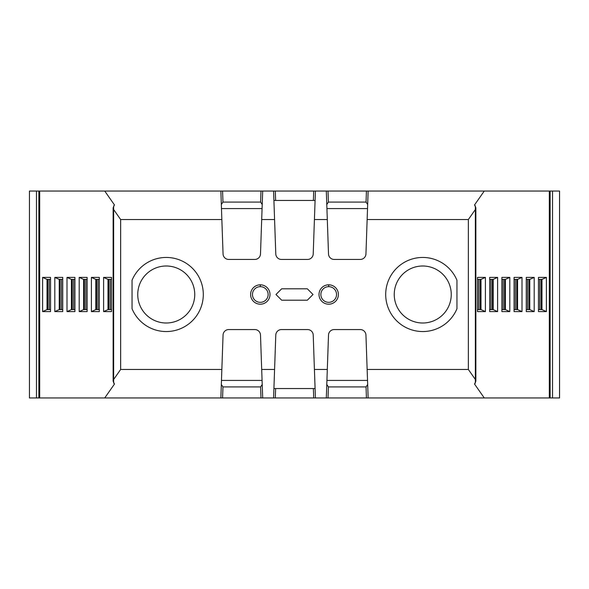 <?xml version="1.0" encoding="UTF-8"?>
<svg xmlns="http://www.w3.org/2000/svg" width="589" height="589" viewBox="0 0 589 589"><rect width="100%" height="100%" fill="white"/><g stroke="black" fill="none" stroke-linecap="round" stroke-linejoin="round"><path stroke-width="0.88" d="M221.471 380.413L262.076 380.413M367.529 380.413L326.924 380.413M315.086 388.549L273.914 388.549M79.198 311.596L83.631 309.608L79.198 311.596L79.198 277.404L87.128 277.404L79.198 277.404L79.198 311.596L79.198 277.404L87.128 277.404L87.128 311.596L79.198 311.596L87.128 311.596L87.128 277.404L87.128 311.596L79.198 311.596L83.623 309.608L87.128 309.608L83.631 309.608L83.623 279.392L87.128 279.392M91.398 311.596L95.823 309.608L95.816 279.392L91.398 277.404L91.398 311.596L95.823 309.608L91.398 311.596L91.398 277.404L99.327 277.404L91.398 277.404L91.398 311.596L99.327 311.596L99.327 277.404L99.327 311.596L91.398 311.596L99.327 311.596L99.327 277.404L91.398 277.404L95.816 279.392L99.327 279.392M103.59 311.596L108.023 309.608L108.015 279.392L103.59 277.404L111.527 277.404L103.59 277.404L103.59 311.596L108.023 309.608L103.59 311.596L103.59 277.404L111.527 277.404L111.527 311.596L103.59 311.596L111.527 311.596L111.527 277.404L111.527 311.596L103.59 311.596L103.59 277.404L108.015 279.392L111.527 279.392M67.006 311.596L71.431 309.608L71.424 279.392L67.006 277.404L74.936 277.404L67.006 277.404L67.006 311.596L71.431 309.608L67.006 311.596L67.006 277.404L74.936 277.404L74.936 311.596L67.006 311.596L74.936 311.596L74.936 277.404L74.936 311.596L67.006 311.596L67.006 277.404L71.424 279.392L74.936 279.392M54.806 311.596L59.239 309.608L59.231 279.392L54.806 277.404L62.736 277.404L54.806 277.404L54.806 311.596L59.239 309.608L54.806 311.596L54.806 277.404L62.736 277.404L62.736 311.596L54.806 311.596L62.736 311.596L62.736 277.404L62.736 311.596L54.806 311.596L54.806 277.404L59.231 279.392L62.736 279.392M42.607 311.596L47.039 309.608L47.032 279.392L42.607 277.404L42.607 311.596L47.039 309.608L42.607 311.596L42.607 277.404L50.544 277.404L42.607 277.404L42.607 311.596L50.544 311.596L50.544 277.404L50.544 311.596L42.607 311.596L50.544 311.596L50.544 277.404L42.607 277.404L47.032 279.392L50.544 279.392M552.541 397.958L550.126 397.958L550.126 191.042L552.541 191.042L552.541 397.958L552.541 191.042L552.541 397.958L559.55 397.958L550.126 397.958L550.126 191.042L559.55 191.042L559.55 397.958L559.55 191.042L552.541 191.042L559.55 191.042L559.55 397.958L549.316 397.958L549.316 191.042L315.417 191.042L314.416 219.535L327.307 219.535L326.313 191.042L262.687 191.042L261.693 219.535L274.584 219.535L273.583 191.042L104.732 191.042L114.45 204.92L113.64 206.076L113.64 209.529L120.649 219.535L221.854 219.535L220.86 191.042L104.732 191.042L114.45 204.92L113.14 207.799L113.64 209.529L120.649 219.535L221.854 219.535L223.054 253.947A5.699 5.699 0 0 0 228.753 259.447L254.794 259.447A5.699 5.699 0 0 0 260.493 253.947A5.699 5.699 0 0 1 254.794 259.447A5.699 5.699 0 0 0 260.493 253.947A5.699 5.699 0 0 1 254.794 259.447L228.753 259.447A5.699 5.699 0 0 1 223.054 253.947A5.699 5.699 0 0 0 228.753 259.447L254.794 259.447A5.699 5.699 0 0 0 260.493 253.947L261.693 219.535L274.584 219.535L275.785 253.947A5.699 5.699 0 0 0 281.483 259.447L307.517 259.447A5.699 5.699 0 0 0 313.215 253.947A5.699 5.699 0 0 1 307.517 259.447A5.699 5.699 0 0 0 313.215 253.947A5.699 5.699 0 0 1 307.517 259.447L281.483 259.447A5.699 5.699 0 0 1 275.785 253.947A5.699 5.699 0 0 0 281.483 259.447L307.517 259.447A5.699 5.699 0 0 0 313.215 253.947L314.416 219.535L327.307 219.535L328.507 253.947A5.699 5.699 0 0 0 334.206 259.447L360.247 259.447A5.699 5.699 0 0 0 365.946 253.947A5.699 5.699 0 0 1 360.247 259.447A5.699 5.699 0 0 0 365.946 253.947A5.699 5.699 0 0 1 360.247 259.447L334.206 259.447A5.699 5.699 0 0 1 328.507 253.947A5.699 5.699 0 0 0 334.206 259.447L360.247 259.447A5.699 5.699 0 0 0 365.946 253.947L367.146 219.535L468.351 219.535L475.36 209.529L475.86 207.799L474.55 204.92L484.268 191.042L29.45 191.042L29.45 397.958L29.45 191.042L36.459 191.042L29.45 191.042L29.45 397.958L36.459 397.958L29.45 397.958L36.459 397.958L36.459 191.042L38.874 191.042L38.874 397.958L36.459 397.958L36.459 191.042L38.874 191.042L38.874 397.958L36.459 397.958L36.459 191.042M552.541 191.042L549.316 191.042L549.316 397.958L368.14 397.958L367.146 369.465L468.351 369.465L475.36 379.471L475.86 381.201L474.55 384.08L484.268 397.958L39.684 397.958L39.684 191.042L38.874 191.042L38.874 397.958L36.459 397.958M367.146 369.465L365.946 335.053L368.14 397.958L367.146 369.465L468.351 369.465L475.36 379.471L475.36 382.924L474.55 384.08L484.268 397.958L39.684 397.958L39.684 191.042L104.732 191.042L114.45 204.92L113.64 206.076L113.64 209.529L120.649 219.535L120.649 369.465L221.854 369.465L220.86 397.958L104.732 397.958L114.45 384.08L113.14 381.201L113.64 379.471L120.649 369.465L221.854 369.465L223.054 335.053A5.699 5.699 0 0 1 228.753 329.553A5.699 5.699 0 0 0 223.054 335.053A5.699 5.699 0 0 1 228.753 329.553A5.699 5.699 0 0 0 223.054 335.053A5.699 5.699 0 0 1 228.753 329.553L254.794 329.553A5.699 5.699 0 0 1 260.493 335.053A5.699 5.699 0 0 0 254.794 329.553L228.753 329.553L254.794 329.553A5.699 5.699 0 0 1 260.493 335.053A5.699 5.699 0 0 0 254.794 329.553A5.699 5.699 0 0 1 260.493 335.053L261.693 369.465L274.584 369.465L273.583 397.958L262.687 397.958L261.693 369.465L274.584 369.465L275.785 335.053A5.699 5.699 0 0 1 281.483 329.553A5.699 5.699 0 0 0 275.785 335.053A5.699 5.699 0 0 1 281.483 329.553A5.699 5.699 0 0 0 275.785 335.053A5.699 5.699 0 0 1 281.483 329.553L307.517 329.553A5.699 5.699 0 0 1 313.215 335.053A5.699 5.699 0 0 0 307.517 329.553L281.483 329.553L307.517 329.553A5.699 5.699 0 0 1 313.215 335.053A5.699 5.699 0 0 0 307.517 329.553A5.699 5.699 0 0 1 313.215 335.053L314.416 369.465L327.307 369.465L326.313 397.958L315.417 397.958L314.416 369.465L327.307 369.465L328.507 335.053A5.699 5.699 0 0 1 334.206 329.553A5.699 5.699 0 0 0 328.507 335.053A5.699 5.699 0 0 1 334.206 329.553A5.699 5.699 0 0 0 328.507 335.053A5.699 5.699 0 0 1 334.206 329.553L360.247 329.553A5.699 5.699 0 0 1 365.946 335.053A5.699 5.699 0 0 0 360.247 329.553L334.206 329.553L360.247 329.553A5.699 5.699 0 0 1 365.946 335.053A5.699 5.699 0 0 0 360.247 329.553A5.699 5.699 0 0 1 365.946 335.053L367.146 369.465L468.351 369.465L468.351 219.535L475.36 209.529L475.36 206.076L474.55 204.92L484.268 191.042L368.14 191.042L367.146 219.535L468.351 219.535L475.36 209.529L475.36 206.076L474.55 204.92L484.268 191.042L549.316 191.042L484.268 191.042M538.456 311.596L538.456 277.404L546.393 277.404L538.456 277.404L538.456 311.596L538.456 277.404L546.393 277.404L546.393 311.596L538.456 311.596L546.393 311.596L546.393 277.404L541.968 279.392L546.393 277.404L546.393 311.596L538.456 311.596M526.264 311.596L526.264 277.404L534.194 277.404L526.264 277.404L526.264 311.596L526.264 277.404L534.194 277.404L534.194 311.596L526.264 311.596L534.194 311.596L534.194 277.404L529.769 279.392L534.194 277.404L534.194 311.596L526.264 311.596M514.064 311.596L514.064 277.404L522.001 277.404L514.064 277.404L514.064 311.596L514.064 277.404L522.001 277.404L522.001 311.596L514.064 311.596L522.001 311.596L522.001 277.404L517.576 279.392L522.001 277.404L522.001 311.596L514.064 311.596M501.872 311.596L501.872 277.404L509.802 277.404L501.872 277.404L501.872 311.596L501.872 277.404L509.802 277.404L509.802 311.596L501.872 311.596L509.802 311.596L509.802 277.404L505.377 279.392L509.802 277.404L509.802 311.596L501.872 311.596M485.41 277.404L477.473 277.404L477.473 311.596L477.473 277.404L485.41 277.404L477.473 277.404L477.473 311.596L485.41 311.596L485.41 277.404L480.985 279.392L485.41 277.404L485.41 311.596L477.473 311.596L485.41 311.596L485.41 277.404L480.985 279.392L480.985 309.608L485.41 311.596L480.985 309.608L480.985 279.392L477.473 279.392L480.977 279.392L480.985 309.608L485.41 311.596M489.673 311.596L489.673 277.404L497.609 277.404L489.673 277.404L489.673 311.596L489.673 277.404L497.609 277.404L497.609 311.596L489.673 311.596L497.609 311.596L497.609 277.404L493.184 279.392L497.609 277.404L497.609 311.596L489.673 311.596M104.732 397.958L114.45 384.08L104.732 397.958L38.874 397.958L39.684 397.958L39.684 191.042L38.874 191.042M260.301 284.811A9.689 9.689 0 0 1 268.694 299.345A9.689 9.689 0 0 1 251.908 299.345A9.689 9.689 0 0 1 260.301 284.811A9.689 9.689 0 0 1 268.694 299.345A9.689 9.689 0 0 1 251.908 299.345A9.689 9.689 0 0 1 260.301 284.811A9.689 9.689 0 0 1 268.694 299.345A9.689 9.689 0 0 1 251.908 299.345A9.689 9.689 0 0 1 260.301 284.811L260.301 286.659A7.841 7.841 0 0 0 253.513 298.417A7.841 7.841 0 0 0 267.089 298.417A7.841 7.841 0 0 0 260.301 286.659A7.841 7.841 0 0 0 253.513 298.417A7.841 7.841 0 0 0 267.089 298.417A7.841 7.841 0 0 0 260.301 286.659A7.841 7.841 0 0 0 253.513 298.417A7.841 7.841 0 0 0 267.089 298.417A7.841 7.841 0 0 0 260.301 286.659L260.301 284.811M313.024 294.5L307.325 288.801L313.024 294.5L307.325 300.199L313.024 294.5L307.325 288.801L281.675 288.801L275.976 294.5L281.675 288.801L307.325 288.801L281.675 288.801L275.976 294.5L281.675 300.199L307.325 300.199L281.675 300.199L275.976 294.5L281.675 300.199L307.325 300.199L281.675 300.199L275.976 294.5L281.675 288.801L307.325 288.801L313.024 294.5L307.325 300.199L313.024 294.5L307.325 300.199L281.675 300.199L275.976 294.5L281.675 288.801L307.325 288.801L313.024 294.5M328.699 284.811A9.689 9.689 0 0 1 337.092 299.345A9.689 9.689 0 0 1 320.306 299.345A9.689 9.689 0 0 1 328.699 284.811A9.689 9.689 0 0 1 337.092 299.345A9.689 9.689 0 0 1 320.306 299.345A9.689 9.689 0 0 1 328.699 284.811A9.689 9.689 0 0 1 337.092 299.345A9.689 9.689 0 0 1 320.306 299.345A9.689 9.689 0 0 1 328.699 284.811L328.699 286.659A7.841 7.841 0 0 0 321.911 298.417A7.841 7.841 0 0 0 335.487 298.417A7.841 7.841 0 0 0 328.699 286.659A7.841 7.841 0 0 0 321.911 298.417A7.841 7.841 0 0 0 335.487 298.417A7.841 7.841 0 0 0 328.699 286.659A7.841 7.841 0 0 0 321.911 298.417A7.841 7.841 0 0 0 335.487 298.417A7.841 7.841 0 0 0 328.699 286.659L328.699 284.811M451.248 294.5A28.5 28.5 0 0 1 422.747 323A28.5 28.5 0 0 1 394.247 294.5A28.5 28.5 0 0 1 422.747 266A28.5 28.5 0 0 1 451.248 294.5A28.5 28.5 0 0 1 422.747 323A28.5 28.5 0 0 1 394.247 294.5A28.5 28.5 0 0 1 422.747 266A28.5 28.5 0 0 1 451.248 294.5A28.5 28.5 0 0 1 422.747 323A28.5 28.5 0 0 1 394.247 294.5A28.5 28.5 0 0 1 422.747 266A28.5 28.5 0 0 1 451.248 294.5M194.745 294.5A28.5 28.5 0 0 1 166.245 323A28.5 28.5 0 0 1 137.745 294.5A28.5 28.5 0 0 1 166.245 266A28.5 28.5 0 0 1 194.745 294.5A28.5 28.5 0 0 1 166.245 323A28.5 28.5 0 0 1 137.745 294.5A28.5 28.5 0 0 1 166.245 266A28.5 28.5 0 0 1 194.745 294.5A28.5 28.5 0 0 1 166.245 323A28.5 28.5 0 0 1 137.745 294.5A28.5 28.5 0 0 1 166.245 266A28.5 28.5 0 0 1 194.745 294.5M368.14 397.958L366.424 397.958L366.041 386.921L367.669 384.477L366.041 386.921L328.404 386.921L328.021 397.958L326.313 397.958L328.507 335.053L326.313 397.958M262.687 397.958L261.693 369.465L262.687 397.958L260.979 397.958L260.596 386.921L262.215 384.477L260.596 386.921L222.959 386.921L221.331 384.477L222.959 386.921L222.576 397.958L220.86 397.958L223.054 335.053L220.86 397.958M326.785 384.477L328.404 386.921L326.785 384.477L328.404 386.921L328.021 397.958L366.424 397.958L366.041 386.921L328.404 386.921L328.021 397.958M538.456 309.608L541.968 309.608L538.456 309.608L541.961 309.608L541.968 279.392L546.393 277.404M541.968 309.608L546.393 311.596L541.968 309.608L541.968 279.392L538.456 279.392L541.961 279.392L541.968 309.608L546.393 311.596M541.158 309.608L541.158 279.392M526.264 309.608L529.769 309.608L526.264 309.608L529.761 309.608L529.769 279.392L534.194 277.404M529.769 309.608L534.194 311.596L529.769 309.608L529.769 279.392L526.264 279.392L529.761 279.392L529.769 309.608L534.194 311.596M528.966 309.608L528.966 279.392L528.966 309.608M514.064 309.608L517.576 309.608L514.064 309.608L517.569 309.608L517.576 279.392L522.001 277.404M517.576 309.608L522.001 311.596L517.576 309.608L517.576 279.392L514.064 279.392L517.569 279.392L517.576 309.608L522.001 311.596M516.767 309.608L516.767 279.392L516.767 309.608M501.872 309.608L505.377 309.608L501.872 309.608L505.369 309.608L505.377 279.392L509.802 277.404M505.377 309.608L509.802 311.596L505.377 309.608L505.377 279.392L501.872 279.392L505.369 279.392L505.377 309.608L509.802 311.596M504.574 309.608L504.574 279.392M489.673 309.608L493.184 309.608L489.673 309.608L493.177 309.608L497.609 311.596L493.184 309.608L493.184 279.392L497.609 277.404M492.375 309.608L492.375 279.392M477.473 309.608L480.977 309.608M480.175 309.608L480.175 279.392M108.015 309.608L111.527 309.608L108.023 309.608L108.015 279.392L108.015 309.608L111.527 309.608M108.818 309.608L108.818 279.392M95.816 309.608L99.327 309.608L95.823 309.608L95.816 279.392L95.816 309.608L99.327 309.608M96.625 309.608L96.625 279.392M79.198 277.404L83.623 279.392L83.623 309.608L83.623 279.392L79.198 277.404L83.623 279.392M84.426 309.608L84.426 279.392M71.424 309.608L74.936 309.608L71.431 309.608L71.424 279.392L71.424 309.608L74.936 309.608M72.233 309.608L72.233 279.392L72.233 309.608M59.231 309.608L62.736 309.608L59.239 309.608L59.231 279.392L59.231 309.608L62.736 309.608M60.034 309.608L60.034 279.392L60.034 309.608M47.032 309.608L50.544 309.608L47.039 309.608L47.032 279.392L47.032 309.608L50.544 309.608M47.842 309.608L47.842 279.392M132.046 280.254A37.048 37.048 0 0 1 188.826 265.124A37.048 37.048 0 0 1 188.826 323.876A37.048 37.048 0 0 1 132.046 308.746L132.046 280.254A37.048 37.048 0 0 1 188.826 265.124A37.048 37.048 0 0 1 188.826 323.876A37.048 37.048 0 0 1 132.046 308.746L132.046 280.254A37.048 37.048 0 0 1 188.826 265.124A37.048 37.048 0 0 1 188.826 323.876A37.048 37.048 0 0 1 132.046 308.746L132.046 280.254M456.954 308.739A37.048 37.048 0 0 1 400.174 323.876A37.048 37.048 0 0 1 400.174 265.124A37.048 37.048 0 0 1 456.954 280.261L456.954 308.739A37.048 37.048 0 0 1 400.174 323.876A37.048 37.048 0 0 1 400.174 265.124A37.048 37.048 0 0 1 456.954 280.261L456.954 308.739A37.048 37.048 0 0 1 400.174 323.876A37.048 37.048 0 0 1 400.174 265.124A37.048 37.048 0 0 1 456.954 280.261L456.954 308.739M221.471 208.587L262.076 208.587M367.529 208.587L326.924 208.587M315.086 200.451L273.914 200.451M368.14 191.042L367.146 219.535L368.14 191.042L366.424 191.042L366.041 202.079L367.669 204.523L366.041 202.079L328.404 202.079L328.021 191.042L326.313 191.042L328.507 253.947L326.313 191.042M262.687 191.042L261.693 219.535L262.687 191.042L260.979 191.042L260.596 202.079L262.215 204.523L260.596 202.079L222.959 202.079L221.331 204.523L222.959 202.079L222.576 191.042L220.86 191.042L223.054 253.947L220.86 191.042M367.669 204.523L366.041 202.079L328.404 202.079L326.785 204.523L328.404 202.079L328.021 191.042L366.424 191.042L366.041 202.079L328.404 202.079L328.021 191.042M489.673 279.392L493.177 279.392L493.184 309.608L493.184 279.392L489.673 279.392L493.177 279.392M549.316 397.958L484.268 397.958L549.316 397.958L549.316 191.042L550.126 191.042L549.316 191.042M468.351 369.465L468.351 219.535L468.351 369.465L475.36 379.471L475.36 382.924L474.55 384.08L484.268 397.958M274.584 369.465L275.785 335.053L274.584 369.465L261.693 369.465L260.493 335.053L261.693 369.465M314.416 369.465L313.215 335.053L314.416 369.465L327.307 369.465M113.64 209.529L113.64 382.924L114.45 384.08L113.64 382.924L113.64 209.529L113.64 379.471L120.649 369.465L120.649 219.535L120.649 369.465L221.854 369.465M367.146 219.535L365.946 253.947L367.146 219.535L468.351 219.535M314.416 219.535L313.215 253.947L314.416 219.535L327.307 219.535M274.584 219.535L275.785 253.947L273.583 191.042L274.584 219.535L261.693 219.535L260.493 253.947L261.693 219.535M475.36 379.471L475.36 209.529M39.684 397.958L38.874 397.958M113.64 379.471L120.649 369.465M315.417 397.958L275.299 397.958L275.623 388.549L275.299 397.958L273.583 397.958M313.701 397.958L313.377 388.549M262.215 384.477L260.596 386.921L222.959 386.921L222.576 397.958L260.979 397.958L260.596 386.921L222.959 386.921L221.331 384.477M367.669 384.477L366.041 386.921L328.404 386.921M539.76 279.392L539.76 309.608M527.56 279.392L527.56 309.608M515.368 279.392L515.368 309.608M503.168 279.392L503.168 309.608M490.976 279.392L490.976 309.608M478.776 279.392L478.776 309.608M110.224 309.608L110.224 279.392M98.024 309.608L98.024 279.392M85.832 309.608L85.832 279.392M73.632 309.608L73.632 279.392M61.44 309.608L61.44 279.392M49.24 309.608L49.24 279.392M493.184 309.608L497.609 311.596M83.623 309.608L87.128 309.608M104.732 191.042L39.684 191.042M120.649 219.535L221.854 219.535M315.417 191.042L313.701 191.042L313.377 200.451L313.701 191.042L273.583 191.042M275.623 200.451L275.299 191.042M262.215 204.523L260.596 202.079L260.979 191.042L222.576 191.042L222.959 202.079L221.331 204.523M260.979 191.042L260.596 202.079L222.959 202.079L222.576 191.042M326.785 204.523L328.404 202.079M260.596 202.079L222.959 202.079M477.473 279.392L480.977 279.392M501.872 279.392L505.369 279.392M514.064 279.392L517.569 279.392M526.264 279.392L529.761 279.392M538.456 279.392L541.961 279.392M103.59 277.404L108.015 279.392M91.398 277.404L95.816 279.392M67.006 277.404L71.424 279.392M54.806 277.404L59.231 279.392M42.607 277.404L47.032 279.392M550.126 397.958L550.126 191.042M366.424 397.958L366.041 386.921M275.623 388.549L275.299 397.958M260.979 397.958L260.596 386.921M222.959 386.921L222.576 397.958M366.424 191.042L366.041 202.079M313.701 191.042L313.377 200.451M475.86 381.201L475.86 207.799M113.14 381.201L113.14 207.799"/></g></svg>
